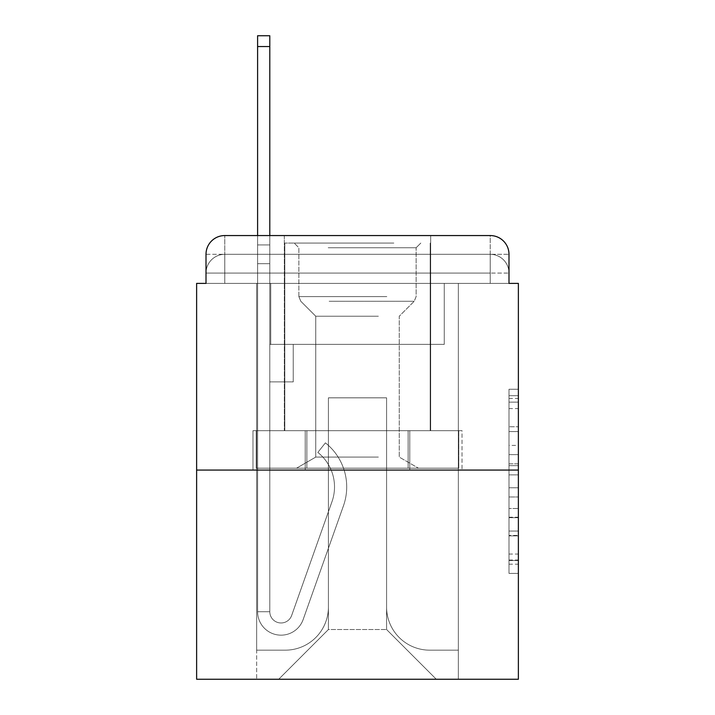 <?xml version="1.0" encoding="UTF-8"?>
<svg xmlns="http://www.w3.org/2000/svg" width="715" height="715" viewBox="0 0 715 715"><rect width="100%" height="100%" fill="white"/><g stroke="black" fill="none" stroke-linecap="round" stroke-linejoin="round"><path stroke-width="0.54" stroke-dasharray="3.58 2.68" d="M508.991 445.409L508.991 474.876L518.375 474.876L518.375 564.189L518.375 398.452L518.375 474.876L508.991 474.876L508.991 395.69L508.991 573.394L508.991 389.246L508.991 560.506L518.375 560.506L508.991 560.506L518.375 560.506L508.991 560.506L508.991 531.039L508.991 573.394L518.375 573.394L518.375 389.246L518.375 560.051L518.375 487.764L508.991 487.764L518.375 487.764L518.375 531.039L518.375 402.134L508.991 402.134L518.375 402.134L518.375 573.394L518.375 398.452L518.375 573.394L508.991 573.394L508.991 389.246L518.375 389.246L518.375 398.452L518.375 389.246L518.375 398.452L518.375 389.246L518.375 395.69L518.375 389.246L508.991 389.246L508.991 402.134L518.375 402.134L508.991 402.134L508.991 445.409L518.375 445.409M224.769 283.39L206.009 283.39L206.009 273.076L490.231 273.076L206.009 273.076L224.769 273.076L224.769 254.317L490.231 254.317L224.769 254.317L490.231 254.317L490.231 273.076L508.991 273.076L490.231 273.076L490.231 254.317L490.231 273.076L508.991 273.076L490.231 273.076L508.991 273.076L490.231 273.076L508.991 273.076L490.231 273.076L508.991 273.076L490.231 273.076L508.991 273.076L490.231 273.076L508.991 273.076L490.231 273.076L508.991 273.076L490.231 273.076L508.991 273.076L490.231 273.076L508.991 273.076L490.231 273.076L508.991 273.076L490.231 273.076L508.991 273.076L490.231 273.076L508.991 273.076L490.231 273.076L490.231 254.317L490.231 273.076L490.231 254.317L490.231 273.076L490.231 254.317L490.231 273.076L490.231 254.317L490.231 273.076L490.231 254.317L490.231 273.076L490.231 254.317L490.231 273.076L490.231 254.317L490.231 273.076L490.231 254.317L490.231 273.076L490.231 254.317L490.231 273.076L490.231 254.317L490.231 273.076L490.231 254.317L490.231 273.076L490.231 254.317L508.991 254.317L224.769 254.317L490.231 254.317L224.769 254.317L490.231 254.317L224.769 254.317L490.231 254.317L224.769 254.317L490.231 254.317L224.769 254.317L490.231 254.317L224.769 254.317L490.231 254.317L490.231 283.39L206.009 283.39L206.009 273.076L224.769 273.076L224.769 254.317L206.009 254.317A18.76 18.76 0 0 1 224.769 235.557L490.231 235.557L224.769 235.557A18.76 18.76 0 0 0 206.009 254.317L224.769 254.317A18.76 18.76 0 0 0 206.009 273.076L224.769 273.076L206.009 273.076L224.769 273.076L206.009 273.076L224.769 273.076L206.009 273.076L224.769 273.076L206.009 273.076L224.769 273.076L206.009 273.076L224.769 273.076L206.009 273.076L224.769 273.076L206.009 273.076L224.769 273.076L206.009 273.076L224.769 273.076L206.009 273.076L224.769 273.076L206.009 273.076L206.009 283.39L206.009 273.076L206.009 283.39L206.009 273.076L206.009 283.39L206.009 273.076L206.009 283.39L206.009 273.076L206.009 283.39L206.009 273.076L206.009 283.39L196.625 283.39L196.625 679.25L518.375 679.25L518.375 283.39L508.991 283.39L508.991 254.317A18.76 18.76 0 0 0 490.231 235.557A18.76 18.76 0 0 1 508.991 254.317L508.991 283.39L206.009 283.39L206.009 254.317L206.009 283.39L508.991 283.39L490.231 283.39L508.991 283.39L490.231 283.39L508.991 283.39L490.231 283.39L508.991 283.39L490.231 283.39L508.991 283.39L490.231 283.39L508.991 283.39L490.231 283.39L508.991 283.39L490.231 283.39L508.991 283.39L490.231 283.39L508.991 283.39L490.231 283.39L508.991 283.39L490.231 283.39L508.991 283.39L490.231 283.39L508.991 283.39L490.231 283.39L508.991 283.39L490.231 283.39L490.231 235.557A18.76 18.76 0 0 1 508.991 254.317A18.76 18.76 0 0 0 490.231 235.557L490.231 254.317A18.76 18.76 0 0 1 508.991 273.076A18.76 18.76 0 0 0 490.231 254.317A18.76 18.76 0 0 1 508.991 273.076A18.76 18.76 0 0 0 490.231 254.317A18.76 18.76 0 0 1 508.991 273.076A18.76 18.76 0 0 0 490.231 254.317A18.76 18.76 0 0 1 508.991 273.076A18.76 18.76 0 0 0 490.231 254.317A18.76 18.76 0 0 1 508.991 273.076A18.76 18.76 0 0 0 490.231 254.317A18.76 18.76 0 0 1 508.991 273.076A18.76 18.76 0 0 0 490.231 254.317A18.76 18.76 0 0 1 508.991 273.076L508.991 283.39L490.231 283.39L490.231 273.076L490.231 283.39L490.231 273.076L490.231 283.39L490.231 273.076L490.231 283.39L490.231 273.076L490.231 283.39L490.231 273.076L490.231 283.39L490.231 273.076L490.231 283.39L490.231 273.076L490.231 283.39L490.231 273.076L490.231 283.39L490.231 273.076L490.231 283.39L490.231 273.076L490.231 283.39L490.231 273.076L490.231 283.39L490.231 273.076L490.231 283.39L490.231 273.076L490.231 283.39L224.769 283.39L224.769 273.076L206.009 273.076L224.769 273.076L224.769 254.317A18.76 18.76 0 0 0 206.009 273.076A18.76 18.76 0 0 1 224.769 254.317A18.76 18.76 0 0 0 206.009 273.076A18.76 18.76 0 0 1 224.769 254.317A18.76 18.76 0 0 0 206.009 273.076A18.76 18.76 0 0 1 224.769 254.317A18.76 18.76 0 0 0 206.009 273.076A18.76 18.76 0 0 1 224.769 254.317A18.76 18.76 0 0 0 206.009 273.076A18.76 18.76 0 0 1 224.769 254.317A18.76 18.76 0 0 0 206.009 273.076A18.76 18.76 0 0 1 224.769 254.317L224.769 283.39L224.769 254.317L224.769 283.39L224.769 254.317L224.769 283.39L224.769 273.076L224.769 283.39L224.769 273.076L224.769 283.39L224.769 273.076L224.769 283.39L224.769 273.076L224.769 283.39L224.769 273.076L224.769 283.39L224.769 273.076L224.769 283.39L224.769 273.076L224.769 283.39L224.769 273.076L224.769 283.39L224.769 273.076L224.769 283.39L224.769 273.076L224.769 283.39L224.769 273.076L224.769 283.39L206.009 283.39L224.769 283.39M430.671 235.557L430.671 430.671L284.329 430.671L430.671 430.671L284.329 430.671L284.329 235.557L430.671 235.557L284.329 235.557L430.671 235.557L284.329 235.557L430.671 235.557L430.671 430.671L284.329 430.671L284.329 235.557M518.375 463.829L518.375 454.624L518.375 463.829L508.991 463.829L508.991 426.766L508.991 535.875L508.991 508.481L518.375 508.481L508.991 508.481L508.991 573.394L518.375 573.394L508.991 573.394L518.375 573.394L508.991 573.394L508.991 389.246L518.375 389.246L508.991 389.246L518.375 389.246L508.991 389.246L508.991 463.829L518.375 463.829M196.625 470.068L518.375 470.068M257.597 235.557L269.796 235.557L269.796 244.932L269.796 35.75L269.796 344.371L293.239 344.371L269.796 344.371L293.239 344.371L269.796 344.371L269.796 611.709A11.252 11.252 0 0 0 291.657 615.472A11.252 11.252 0 0 1 269.796 611.709A11.252 11.252 0 0 0 291.657 615.472L331.983 501.68A44.089 44.089 0 0 0 317.835 452.416A44.089 44.089 0 0 1 331.983 501.68A44.089 44.089 0 0 0 317.835 452.416L325.414 442.862A56.279 56.279 0 0 1 343.477 505.746L303.151 619.548A23.452 23.452 0 0 1 257.597 611.709L257.597 244.932L269.796 244.932L269.796 35.75L269.796 344.371L269.796 35.75L269.796 344.371L293.239 344.371L293.239 381.89L293.239 344.371L293.239 381.89L269.796 381.89L269.796 611.709L257.597 611.709L257.597 244.932L269.796 244.932L269.796 35.75L269.796 344.371L293.239 344.371L269.796 344.371L269.796 381.89L269.796 35.75L269.796 344.371L293.239 344.371L269.796 344.371L293.239 344.371L293.239 381.89L269.796 381.89L269.796 611.709L257.597 611.709L257.597 35.75L257.597 263.692L257.597 244.932L269.796 244.932L269.796 35.75L269.796 611.709A11.252 11.252 0 0 0 291.657 615.472L331.983 501.68A44.089 44.089 0 0 0 317.835 452.416L325.414 442.862A56.279 56.279 0 0 1 343.477 505.746L303.151 619.548A23.452 23.452 0 0 1 257.597 611.709L257.597 244.932L269.796 244.932L269.796 35.75L269.796 344.371L269.796 35.75L269.796 344.371L293.239 344.371L293.239 381.89L269.796 381.89L269.796 344.371L293.239 344.371L269.796 344.371L269.796 611.709A11.252 11.252 0 0 0 291.657 615.472A11.252 11.252 0 0 1 269.796 611.709L257.597 611.709L257.597 244.932L269.796 244.932L269.796 35.75L257.597 35.75L257.597 244.932L269.796 244.932L269.796 263.692L269.796 244.932L257.597 244.932L257.597 35.75L257.597 263.692L257.597 244.932L269.796 244.932L257.597 244.932L269.796 244.932L257.597 244.932L257.597 35.75L257.597 263.692L257.597 244.932L269.796 244.932L257.597 244.932L269.796 244.932L257.597 244.932L257.597 35.75L257.597 263.692L257.597 244.932L269.796 244.932L257.597 244.932L269.796 244.932L257.597 244.932L257.597 35.75L257.597 263.692L257.597 244.932L269.796 244.932L257.597 244.932L269.796 244.932L257.597 244.932L257.597 35.75L257.597 263.692L257.597 244.932L269.796 244.932L257.597 244.932L269.796 244.932L257.597 244.932L257.597 35.75L257.597 263.692L257.597 244.932L269.796 244.932L257.597 244.932L269.796 244.932L257.597 244.932L257.597 35.75L257.597 263.692L257.597 244.932L269.796 244.932L257.597 244.932L269.796 244.932L257.597 244.932L257.597 35.75L257.597 263.692L257.597 244.932L269.796 244.932L257.597 244.932L269.796 244.932L269.796 344.371L269.796 263.692L269.796 344.371L293.239 344.371L269.796 344.371L293.239 344.371L293.239 381.89L269.796 381.89L269.796 611.709L257.597 611.709L257.597 263.692L269.796 263.692L269.796 244.932L257.597 244.932L257.597 35.75L257.597 263.692L269.796 263.692L269.796 381.89L269.796 244.932L257.597 244.932L269.796 244.932L257.597 244.932L257.597 35.75L257.597 263.692L269.796 263.692L269.796 344.371L293.239 344.371L293.239 381.89L293.239 344.371L269.796 344.371L293.239 344.371L269.796 344.371L269.796 611.709A11.252 11.252 0 0 0 291.657 615.472L331.983 501.68A44.089 44.089 0 0 0 317.835 452.416A44.089 44.089 0 0 1 331.983 501.68A44.089 44.089 0 0 0 317.835 452.416L325.414 442.862A56.279 56.279 0 0 1 343.477 505.746L303.151 619.548A23.452 23.452 0 0 1 257.597 611.709L257.597 263.692L269.796 263.692L269.796 244.932L257.597 244.932L269.796 244.932L257.597 244.932L269.796 244.932L257.597 244.932L257.597 35.75L257.597 263.692L269.796 263.692L269.796 344.371L269.796 244.932L257.597 244.932L269.796 244.932L257.597 244.932L257.597 46.538L257.597 263.692L269.796 263.692L269.796 344.371L293.239 344.371L293.239 381.89L293.239 344.371L293.239 381.89L269.796 381.89L269.796 611.709A11.252 11.252 0 0 0 291.657 615.472L331.983 501.68A44.089 44.089 0 0 0 317.835 452.416L325.414 442.862A56.279 56.279 0 0 1 343.477 505.746L303.151 619.548A23.452 23.452 0 0 1 257.597 611.709L257.597 263.692L269.796 263.692L269.796 344.371L293.239 344.371L269.796 344.371L269.796 381.89L269.796 344.371L293.239 344.371L269.796 344.371L293.239 344.371L293.239 381.89L269.796 381.89L269.796 611.709L257.597 611.709L257.597 263.692L269.796 263.692L269.796 611.709L257.597 611.709L257.597 263.692L269.796 263.692L269.796 344.371L293.239 344.371L293.239 381.89L269.796 381.89L269.796 344.371L293.239 344.371L269.796 344.371L269.796 611.709A11.252 11.252 0 0 0 291.657 615.472A11.252 11.252 0 0 1 269.796 611.709A11.252 11.252 0 0 0 291.657 615.472L331.983 501.68A44.089 44.089 0 0 0 317.835 452.416A44.089 44.089 0 0 1 331.983 501.68A44.089 44.089 0 0 0 317.835 452.416L325.414 442.862A56.279 56.279 0 0 1 343.477 505.746L303.151 619.548A23.452 23.452 0 0 1 257.597 611.709L257.597 263.692L269.796 263.692L269.796 344.371L293.239 344.371L269.796 344.371L293.239 344.371L293.239 381.89L269.796 381.89L269.796 611.709L257.597 611.709L257.597 263.692L269.796 263.692L269.796 381.89L269.796 344.371L293.239 344.371L293.239 381.89L293.239 344.371L269.796 344.371L293.239 344.371L269.796 344.371L269.796 611.709L257.597 611.709L257.597 263.692L269.796 263.692L269.796 344.371L293.239 344.371L293.239 381.89L293.239 344.371L293.239 381.89L269.796 381.89L269.796 611.709A11.252 11.252 0 0 0 291.657 615.472L331.983 501.68A44.089 44.089 0 0 0 317.835 452.416L325.414 442.862A56.279 56.279 0 0 1 343.477 505.746L303.151 619.548A23.452 23.452 0 0 1 257.597 611.709L257.597 263.692L269.796 263.692L269.796 344.371L293.239 344.371L269.796 344.371L269.796 381.89L269.796 344.371L293.239 344.371L269.796 344.371L293.239 344.371L293.239 381.89L269.796 381.89L269.796 611.709A11.252 11.252 0 0 0 291.657 615.472A11.252 11.252 0 0 1 269.796 611.709L257.597 611.709L257.597 263.692L269.796 263.692L269.796 611.709L257.597 611.709L257.597 263.692L269.796 263.692L257.597 263.692L269.796 263.692L257.597 263.692L269.796 263.692L257.597 263.692L269.796 263.692L257.597 263.692L269.796 263.692L257.597 263.692L269.796 263.692L257.597 263.692L269.796 263.692L257.597 263.692L257.597 611.709L257.597 244.932L269.796 244.932L257.597 244.932L269.796 244.932L257.597 244.932L257.597 235.557M386.583 607.017A43.15 43.15 0 0 0 429.733 650.167A43.15 43.15 0 0 1 386.583 607.017L386.583 397.835L386.583 607.017A43.15 43.15 0 0 0 429.733 650.167L458.342 650.167L429.733 650.167A43.15 43.15 0 0 1 386.583 607.017L386.583 397.835L328.417 397.835L386.583 397.835L386.583 607.017A43.15 43.15 0 0 0 429.733 650.167L458.342 650.167L429.733 650.167A43.15 43.15 0 0 1 386.583 607.017L386.583 397.835L328.417 397.835L328.417 607.017L328.417 397.835L386.583 397.835L386.583 607.017A43.15 43.15 0 0 0 429.733 650.167L458.342 650.167L429.733 650.167A43.15 43.15 0 0 1 386.583 607.017L386.583 397.835L328.417 397.835L328.417 607.017A43.15 43.15 0 0 1 285.267 650.167A43.15 43.15 0 0 0 328.417 607.017L328.417 397.835L386.583 397.835L386.583 607.017A43.15 43.15 0 0 0 429.733 650.167L458.342 650.167L429.733 650.167A43.15 43.15 0 0 1 386.583 607.017L386.583 397.835L328.417 397.835L328.417 607.017A43.15 43.15 0 0 1 285.267 650.167L256.658 650.167L285.267 650.167A43.15 43.15 0 0 0 328.417 607.017L328.417 397.835L386.583 397.835L386.583 607.017A43.15 43.15 0 0 0 429.733 650.167L458.342 650.167L429.733 650.167A43.15 43.15 0 0 1 386.583 607.017L386.583 397.835L328.417 397.835L328.417 607.017A43.15 43.15 0 0 1 285.267 650.167L256.658 650.167L285.267 650.167A43.15 43.15 0 0 0 328.417 607.017L328.417 397.835L386.583 397.835L386.583 607.017A43.15 43.15 0 0 0 429.733 650.167L458.342 650.167L429.733 650.167A43.15 43.15 0 0 1 386.583 607.017L386.583 397.835L328.417 397.835L328.417 607.017A43.15 43.15 0 0 1 285.267 650.167L256.658 650.167L285.267 650.167A43.15 43.15 0 0 0 328.417 607.017L328.417 397.835L386.583 397.835L386.583 607.017A43.15 43.15 0 0 0 429.733 650.167L458.342 650.167L429.733 650.167A43.15 43.15 0 0 1 386.583 607.017L386.583 397.835L328.417 397.835L328.417 607.017A43.15 43.15 0 0 1 285.267 650.167L256.658 650.167L285.267 650.167A43.15 43.15 0 0 0 328.417 607.017L328.417 397.835L386.583 397.835L386.583 607.017A43.15 43.15 0 0 0 429.733 650.167L458.342 650.167L429.733 650.167A43.15 43.15 0 0 1 386.583 607.017L386.583 397.835L328.417 397.835L328.417 607.017A43.15 43.15 0 0 1 285.267 650.167L256.658 650.167L285.267 650.167A43.15 43.15 0 0 0 328.417 607.017L328.417 397.835L386.583 397.835L386.583 607.017A43.15 43.15 0 0 0 429.733 650.167L458.342 650.167L429.733 650.167A43.15 43.15 0 0 1 386.583 607.017L386.583 397.835L328.417 397.835L328.417 607.017A43.15 43.15 0 0 1 285.267 650.167L256.658 650.167L285.267 650.167A43.15 43.15 0 0 0 328.417 607.017L328.417 397.835L386.583 397.835L386.583 607.017A43.15 43.15 0 0 0 429.733 650.167L458.342 650.167L429.733 650.167A43.15 43.15 0 0 1 386.583 607.017L386.583 397.835L328.417 397.835L328.417 607.017A43.15 43.15 0 0 1 285.267 650.167L256.658 650.167L285.267 650.167A43.15 43.15 0 0 0 328.417 607.017L328.417 397.835L386.583 397.835L386.583 607.017A43.15 43.15 0 0 0 429.733 650.167L458.342 650.167L429.733 650.167A43.15 43.15 0 0 1 386.583 607.017L386.583 397.835L328.417 397.835L328.417 607.017A43.15 43.15 0 0 1 285.267 650.167L256.658 650.167L285.267 650.167A43.15 43.15 0 0 0 328.417 607.017L328.417 397.835L386.583 397.835L386.583 607.017A43.15 43.15 0 0 0 429.733 650.167L458.342 650.167L429.733 650.167A43.15 43.15 0 0 1 386.583 607.017L386.583 397.835L328.417 397.835L328.417 607.017A43.15 43.15 0 0 1 285.267 650.167L256.658 650.167L285.267 650.167A43.15 43.15 0 0 0 328.417 607.017L328.417 397.835L386.583 397.835L386.583 607.017M256.658 283.39L256.658 650.167L285.267 650.167A43.15 43.15 0 0 0 328.417 607.017A43.15 43.15 0 0 1 285.267 650.167L256.658 650.167L256.658 283.39L270.735 283.39L270.735 344.371L444.265 344.371L270.735 344.371L444.265 344.371L270.735 344.371L444.265 344.371L270.735 344.371L444.265 344.371L270.735 344.371L444.265 344.371L270.735 344.371L444.265 344.371L270.735 344.371L444.265 344.371L270.735 344.371L444.265 344.371L270.735 344.371L444.265 344.371L270.735 344.371L444.265 344.371L270.735 344.371L444.265 344.371L270.735 344.371L444.265 344.371L270.735 344.371L444.265 344.371L270.735 344.371L444.265 344.371L270.735 344.371L270.735 283.39L256.658 283.39L256.658 650.167L256.658 283.39L270.735 283.39L270.735 344.371L270.735 283.39L256.658 283.39L256.658 650.167L256.658 283.39L270.735 283.39L270.735 344.371L270.735 283.39L256.658 283.39L256.658 650.167L256.658 283.39L270.735 283.39L270.735 344.371L270.735 283.39L256.658 283.39L256.658 650.167L256.658 283.39L270.735 283.39L270.735 344.371L270.735 283.39L256.658 283.39L256.658 650.167L256.658 283.39L270.735 283.39L270.735 344.371L270.735 283.39L256.658 283.39L256.658 650.167L256.658 283.39L270.735 283.39L270.735 344.371L270.735 283.39L256.658 283.39L256.658 650.167L256.658 283.39L270.735 283.39L270.735 344.371L270.735 283.39L256.658 283.39L256.658 650.167L256.658 283.39L270.735 283.39L270.735 344.371L270.735 283.39L256.658 283.39L256.658 650.167L256.658 283.39L270.735 283.39L270.735 344.371L270.735 283.39L256.658 283.39L256.658 650.167L256.658 283.39L270.735 283.39L270.735 344.371L270.735 283.39L256.658 283.39L256.658 650.167L256.658 283.39L270.735 283.39L270.735 344.371L270.735 283.39L256.658 283.39L256.658 650.167L285.267 650.167A43.15 43.15 0 0 0 328.417 607.017L328.417 397.835L328.417 607.017A43.15 43.15 0 0 1 285.267 650.167A43.15 43.15 0 0 0 328.417 607.017L328.417 397.835L386.583 397.835L328.417 397.835L328.417 607.017A43.15 43.15 0 0 1 285.267 650.167L256.658 650.167L256.658 283.39L270.735 283.39L270.735 344.371L270.735 283.39L256.658 283.39L256.658 679.25L278.707 679.25L256.658 679.25L256.658 283.39L270.735 283.39L270.735 344.371L270.735 283.39L256.658 283.39M444.265 283.39L444.265 344.371L444.265 283.39L458.342 283.39L458.342 650.167L429.733 650.167L458.342 650.167L458.342 283.39L444.265 283.39L444.265 344.371L444.265 283.39L458.342 283.39L458.342 650.167L458.342 283.39L444.265 283.39L444.265 344.371L444.265 283.39L458.342 283.39L458.342 650.167L458.342 283.39L444.265 283.39L444.265 344.371L444.265 283.39L458.342 283.39L458.342 650.167L458.342 283.39L444.265 283.39L444.265 344.371L444.265 283.39L458.342 283.39L458.342 650.167L458.342 283.39L444.265 283.39L444.265 344.371L444.265 283.39L458.342 283.39L458.342 650.167L458.342 283.39L444.265 283.39L444.265 344.371L444.265 283.39L458.342 283.39L458.342 650.167L458.342 283.39L444.265 283.39L444.265 344.371L444.265 283.39L458.342 283.39L458.342 650.167L458.342 283.39L444.265 283.39L444.265 344.371L444.265 283.39L458.342 283.39L458.342 650.167L458.342 283.39L444.265 283.39L444.265 344.371L444.265 283.39L458.342 283.39L458.342 650.167L458.342 283.39L444.265 283.39L444.265 344.371L444.265 283.39L458.342 283.39L458.342 650.167L458.342 283.39L444.265 283.39L444.265 344.371L444.265 283.39L458.342 283.39L458.342 650.167L458.342 283.39L444.265 283.39L444.265 344.371L444.265 283.39L458.342 283.39L458.342 650.167L458.342 283.39L444.265 283.39L444.265 344.371L444.265 283.39L458.342 283.39L458.342 679.25L278.707 679.25L458.342 679.25L458.342 283.39L444.265 283.39M386.583 397.835L386.583 629.531L386.583 397.835L328.417 397.835L328.417 629.531L386.583 629.531L328.417 629.531L328.417 397.835L328.417 629.531L278.707 679.25L328.417 629.531L278.707 679.25L328.417 629.531L328.417 397.835L386.583 397.835L386.583 629.531L436.293 679.25L386.583 629.531L436.293 679.25L386.583 629.531L386.583 397.835L328.417 397.835L386.583 397.835M305.233 470.068L462.024 470.068L305.233 470.068L305.233 430.671L252.976 430.671L462.024 430.671L305.233 430.671L305.233 470.068L305.233 430.671L252.976 430.671L252.976 470.068L252.976 430.671L409.767 430.671L409.767 470.068L462.024 470.068L409.767 470.068L409.767 430.671L462.024 430.671L462.024 470.068L462.024 430.671L305.233 430.671L305.233 470.068M224.769 235.557A18.76 18.76 0 0 0 206.009 254.317A18.76 18.76 0 0 1 224.769 235.557L224.769 254.317L224.769 235.557M409.767 430.671L409.767 470.068L409.767 430.671M508.991 474.876L518.375 474.876L508.991 474.876M508.991 395.69L508.991 389.246L508.991 395.69L518.375 395.69L508.991 395.69M508.991 535.419L508.991 496.979L508.991 535.419L518.375 535.419L508.991 535.419M508.991 496.979L508.991 487.764L518.375 487.764L508.991 487.764L508.991 496.979L518.375 496.979L508.991 496.979M508.991 426.766L508.991 402.134L508.991 426.766L518.375 426.766L508.991 426.766M508.991 389.246L518.375 389.246L508.991 389.246L508.991 398.452L508.991 389.246L518.375 389.246M508.991 573.394L518.375 573.394L508.991 573.394L508.991 564.189L508.991 573.394M291.657 615.472L331.983 501.68A44.089 44.089 0 0 0 317.835 452.416A44.089 44.089 0 0 1 331.983 501.68A44.089 44.089 0 0 0 317.835 452.416L325.414 442.862A56.279 56.279 0 0 1 343.477 505.746L303.151 619.548A23.452 23.452 0 0 1 257.597 611.709A23.452 23.452 0 0 0 303.151 619.548A23.452 23.452 0 0 1 257.597 611.709A23.452 23.452 0 0 0 303.151 619.548A23.452 23.452 0 0 1 257.597 611.709A23.452 23.452 0 0 0 303.151 619.548A23.452 23.452 0 0 1 257.597 611.709A23.452 23.452 0 0 0 303.151 619.548A23.452 23.452 0 0 1 257.597 611.709A23.452 23.452 0 0 0 303.151 619.548A23.452 23.452 0 0 1 257.597 611.709A23.452 23.452 0 0 0 303.151 619.548A23.452 23.452 0 0 1 257.597 611.709A23.452 23.452 0 0 0 303.151 619.548A23.452 23.452 0 0 1 257.597 611.709A23.452 23.452 0 0 0 303.151 619.548A23.452 23.452 0 0 1 257.597 611.709A23.452 23.452 0 0 0 303.151 619.548A23.452 23.452 0 0 1 257.597 611.709L269.796 611.709A11.252 11.252 0 0 0 291.657 615.472L331.983 501.68A44.089 44.089 0 0 0 317.835 452.416L325.414 442.862A56.279 56.279 0 0 1 343.477 505.746L303.151 619.548A23.452 23.452 0 0 1 257.597 611.709L269.796 611.709A11.252 11.252 0 0 0 291.657 615.472A11.252 11.252 0 0 1 269.796 611.709A11.252 11.252 0 0 0 291.657 615.472L331.983 501.68A44.089 44.089 0 0 0 317.835 452.416A44.089 44.089 0 0 1 331.983 501.68A44.089 44.089 0 0 0 317.835 452.416L325.414 442.862A56.279 56.279 0 0 1 343.477 505.746L303.151 619.548A23.452 23.452 0 0 1 257.597 611.709A23.452 23.452 0 0 0 303.151 619.548A23.452 23.452 0 0 1 257.597 611.709L269.796 611.709A11.252 11.252 0 0 0 291.657 615.472L331.983 501.68A44.089 44.089 0 0 0 317.835 452.416L325.414 442.862A56.279 56.279 0 0 1 343.477 505.746L303.151 619.548A23.452 23.452 0 0 1 257.597 611.709L269.796 611.709A11.252 11.252 0 0 0 291.657 615.472A11.252 11.252 0 0 1 269.796 611.709A11.252 11.252 0 0 0 291.657 615.472L331.983 501.68A44.089 44.089 0 0 0 317.835 452.416A44.089 44.089 0 0 1 331.983 501.68A44.089 44.089 0 0 0 317.835 452.416L325.414 442.862A56.279 56.279 0 0 1 343.477 505.746L303.151 619.548A23.452 23.452 0 0 1 257.597 611.709A23.452 23.452 0 0 0 303.151 619.548A23.452 23.452 0 0 1 257.597 611.709L269.796 611.709L257.597 611.709A23.452 23.452 0 0 0 303.151 619.548A23.452 23.452 0 0 1 257.597 611.709A23.452 23.452 0 0 0 303.151 619.548A23.452 23.452 0 0 1 257.597 611.709L269.796 611.709A11.252 11.252 0 0 0 291.657 615.472L331.983 501.68A44.089 44.089 0 0 0 317.835 452.416L325.414 442.862A56.279 56.279 0 0 1 343.477 505.746L303.151 619.548A23.452 23.452 0 0 1 257.597 611.709L269.796 611.709A11.252 11.252 0 0 0 291.657 615.472A11.252 11.252 0 0 1 269.796 611.709A11.252 11.252 0 0 0 291.657 615.472L331.983 501.68A44.089 44.089 0 0 0 317.835 452.416A44.089 44.089 0 0 1 331.983 501.68A44.089 44.089 0 0 0 317.835 452.416L325.414 442.862A56.279 56.279 0 0 1 343.477 505.746L303.151 619.548A23.452 23.452 0 0 1 257.597 611.709A23.452 23.452 0 0 0 303.151 619.548A23.452 23.452 0 0 1 257.597 611.709L269.796 611.709A11.252 11.252 0 0 0 291.657 615.472L331.983 501.68A44.089 44.089 0 0 0 317.835 452.416L325.414 442.862A56.279 56.279 0 0 1 343.477 505.746L303.151 619.548A23.452 23.452 0 0 1 257.597 611.709L269.796 611.709A11.252 11.252 0 0 0 291.657 615.472A11.252 11.252 0 0 1 269.796 611.709A11.252 11.252 0 0 0 291.657 615.472L331.983 501.68A44.089 44.089 0 0 0 317.835 452.416A44.089 44.089 0 0 1 331.983 501.68A44.089 44.089 0 0 0 317.835 452.416L325.414 442.862A56.279 56.279 0 0 1 343.477 505.746L303.151 619.548A23.452 23.452 0 0 1 257.597 611.709A23.452 23.452 0 0 0 303.151 619.548A23.452 23.452 0 0 1 257.597 611.709L269.796 611.709L257.597 611.709A23.452 23.452 0 0 0 303.151 619.548A23.452 23.452 0 0 1 257.597 611.709A23.452 23.452 0 0 0 303.151 619.548A23.452 23.452 0 0 1 257.597 611.709L269.796 611.709A11.252 11.252 0 0 0 291.657 615.472L331.983 501.68A44.089 44.089 0 0 0 317.835 452.416L325.414 442.862A56.279 56.279 0 0 1 343.477 505.746L303.151 619.548A23.452 23.452 0 0 1 257.597 611.709L269.796 611.709A11.252 11.252 0 0 0 291.657 615.472A11.252 11.252 0 0 1 269.796 611.709A11.252 11.252 0 0 0 291.657 615.472L331.983 501.68A44.089 44.089 0 0 0 317.835 452.416A44.089 44.089 0 0 1 331.983 501.68A44.089 44.089 0 0 0 317.835 452.416L325.414 442.862A56.279 56.279 0 0 1 343.477 505.746L303.151 619.548A23.452 23.452 0 0 1 257.597 611.709A23.452 23.452 0 0 0 303.151 619.548A23.452 23.452 0 0 1 257.597 611.709L269.796 611.709A11.252 11.252 0 0 0 291.657 615.472L331.983 501.68A44.089 44.089 0 0 0 317.835 452.416L325.414 442.862A56.279 56.279 0 0 1 343.477 505.746L303.151 619.548A23.452 23.452 0 0 1 257.597 611.709L269.796 611.709A11.252 11.252 0 0 0 291.657 615.472A11.252 11.252 0 0 1 269.796 611.709A11.252 11.252 0 0 0 291.657 615.472L331.983 501.68A44.089 44.089 0 0 0 317.835 452.416A44.089 44.089 0 0 1 331.983 501.68L291.657 615.472A11.252 11.252 0 0 1 269.796 611.709L257.597 611.709A23.452 23.452 0 0 0 303.151 619.548A23.452 23.452 0 0 1 257.597 611.709L269.796 611.709A11.252 11.252 0 0 0 291.657 615.472L331.983 501.68A44.089 44.089 0 0 0 317.835 452.416L325.414 442.862A56.279 56.279 0 0 1 343.477 505.746L303.151 619.548L343.477 505.746A56.279 56.279 0 0 0 325.414 442.862A56.279 56.279 0 0 1 343.477 505.746A56.279 56.279 0 0 0 325.414 442.862A56.279 56.279 0 0 1 343.477 505.746A56.279 56.279 0 0 0 325.414 442.862A56.279 56.279 0 0 1 343.477 505.746A56.279 56.279 0 0 0 325.414 442.862A56.279 56.279 0 0 1 343.477 505.746A56.279 56.279 0 0 0 325.414 442.862A56.279 56.279 0 0 1 343.477 505.746A56.279 56.279 0 0 0 325.414 442.862A56.279 56.279 0 0 1 343.477 505.746A56.279 56.279 0 0 0 325.414 442.862A56.279 56.279 0 0 1 343.477 505.746A56.279 56.279 0 0 0 325.414 442.862A56.279 56.279 0 0 1 343.477 505.746A56.279 56.279 0 0 0 325.414 442.862A56.279 56.279 0 0 1 343.477 505.746A56.279 56.279 0 0 0 325.414 442.862A56.279 56.279 0 0 1 343.477 505.746A56.279 56.279 0 0 0 325.414 442.862A56.279 56.279 0 0 1 343.477 505.746A56.279 56.279 0 0 0 325.414 442.862A56.279 56.279 0 0 1 343.477 505.746A56.279 56.279 0 0 0 325.414 442.862A56.279 56.279 0 0 1 343.477 505.746A56.279 56.279 0 0 0 325.414 442.862A56.279 56.279 0 0 1 343.477 505.746A56.279 56.279 0 0 0 325.414 442.862A56.279 56.279 0 0 1 343.477 505.746A56.279 56.279 0 0 0 325.414 442.862A56.279 56.279 0 0 1 343.477 505.746A56.279 56.279 0 0 0 325.414 442.862A56.279 56.279 0 0 1 343.477 505.746A56.279 56.279 0 0 0 325.414 442.862A56.279 56.279 0 0 1 343.477 505.746A56.279 56.279 0 0 0 325.414 442.862L317.835 452.416A44.089 44.089 0 0 1 331.983 501.68L291.657 615.472A11.252 11.252 0 0 1 269.796 611.709A11.252 11.252 0 0 0 291.657 615.472L331.983 501.68A44.089 44.089 0 0 0 317.835 452.416L325.414 442.862L317.835 452.416A44.089 44.089 0 0 1 331.983 501.68L291.657 615.472A11.252 11.252 0 0 1 269.796 611.709A11.252 11.252 0 0 0 291.657 615.472L331.983 501.68A44.089 44.089 0 0 0 317.835 452.416L325.414 442.862L317.835 452.416A44.089 44.089 0 0 1 331.983 501.68L291.657 615.472A11.252 11.252 0 0 1 269.796 611.709L269.796 344.371L293.239 344.371L293.239 381.89L269.796 381.89L269.796 611.709A11.252 11.252 0 0 0 291.657 615.472L331.983 501.68A44.089 44.089 0 0 0 317.835 452.416L325.414 442.862L317.835 452.416A44.089 44.089 0 0 1 331.983 501.68L291.657 615.472A11.252 11.252 0 0 1 269.796 611.709L269.796 344.371L293.239 344.371L269.796 344.371L269.796 611.709A11.252 11.252 0 0 0 291.657 615.472L331.983 501.68A44.089 44.089 0 0 0 317.835 452.416L325.414 442.862L317.835 452.416A44.089 44.089 0 0 1 331.983 501.68L291.657 615.472A11.252 11.252 0 0 1 269.796 611.709L269.796 344.371L293.239 344.371L293.239 381.89L269.796 381.89L269.796 611.709A11.252 11.252 0 0 0 291.657 615.472L331.983 501.68A44.089 44.089 0 0 0 317.835 452.416L325.414 442.862L317.835 452.416A44.089 44.089 0 0 1 331.983 501.68L291.657 615.472A11.252 11.252 0 0 1 269.796 611.709L269.796 344.371L293.239 344.371L293.239 381.89L293.239 344.371L269.796 344.371L293.239 344.371L293.239 381.89L293.239 344.371L293.239 381.89L269.796 381.89L269.796 611.709A11.252 11.252 0 0 0 291.657 615.472L331.983 501.68A44.089 44.089 0 0 0 317.835 452.416L325.414 442.862L317.835 452.416A44.089 44.089 0 0 1 331.983 501.68L291.657 615.472A11.252 11.252 0 0 1 269.796 611.709L269.796 344.371L293.239 344.371L293.239 381.89L269.796 381.89L269.796 611.709A11.252 11.252 0 0 0 291.657 615.472L331.983 501.68A44.089 44.089 0 0 0 317.835 452.416L325.414 442.862L317.835 452.416A44.089 44.089 0 0 1 331.983 501.68L291.657 615.472A11.252 11.252 0 0 1 269.796 611.709L269.796 344.371L293.239 344.371L293.239 381.89L269.796 381.89L269.796 611.709A11.252 11.252 0 0 0 291.657 615.472L331.983 501.68A44.089 44.089 0 0 0 317.835 452.416L325.414 442.862L317.835 452.416A44.089 44.089 0 0 1 331.983 501.68L291.657 615.472M389.157 243.055L294.178 243.055L389.157 243.055M328.185 247.748L416.13 247.748L328.185 247.748M387.986 468.191L296.528 468.191L387.986 468.191M378.369 457.091L315.753 457.091L378.369 457.091M378.369 316.227L315.753 316.227L378.369 316.227M393.849 243.055L284.802 243.055L393.849 243.055M393.849 430.671L284.802 430.671L393.849 430.671M256.22 430.671L458.78 430.671L256.22 430.671L256.22 468.191L458.78 468.191L256.22 468.191L458.78 468.191L256.22 468.191L256.22 430.671L306.86 430.671L306.86 468.191L306.86 430.671L408.14 430.671L408.14 468.191L408.14 430.671L458.78 430.671L458.78 468.191L458.78 430.671L256.22 430.671M306.86 430.671L306.86 468.191L306.86 430.671M408.14 430.671L408.14 468.191L408.14 430.671M293.239 381.89L269.796 381.89L269.796 344.371L293.239 344.371L293.239 381.89L293.239 344.371L293.239 381.89L293.239 344.371L269.796 344.371L293.239 344.371L293.239 381.89L269.796 381.89L293.239 381.89L269.796 381.89L293.239 381.89L293.239 344.371L293.239 381.89L293.239 344.371L269.796 344.371L293.239 344.371L293.239 381.89L269.796 381.89L293.239 381.89L269.796 381.89L293.239 381.89L293.239 344.371L293.239 381.89L293.239 344.371L293.239 381.89L269.796 381.89L293.239 381.89L269.796 381.89L293.239 381.89L293.239 344.371L293.239 381.89L269.796 381.89L293.239 381.89L269.796 381.89L293.239 381.89L293.239 344.371L293.239 381.89L269.796 381.89L293.239 381.89L269.796 381.89L293.239 381.89L293.239 344.371L293.239 381.89L269.796 381.89L293.239 381.89L269.796 381.89L293.239 381.89L293.239 344.371L293.239 381.89L269.796 381.89L293.239 381.89L269.796 381.89L293.239 381.89L293.239 344.371L293.239 381.89L269.796 381.89L293.239 381.89L269.796 381.89L293.239 381.89L293.239 344.371L293.239 381.89L269.796 381.89L293.239 381.89L269.796 381.89L293.239 381.89L293.239 344.371L293.239 381.89L269.796 381.89L293.239 381.89M317.835 452.416L325.414 442.862L317.835 452.416M257.597 244.932L269.796 244.932L257.597 244.932M508.991 531.039L518.375 531.039L508.991 531.039M508.991 517.231L518.375 517.231M508.991 431.601L518.375 431.601L508.991 431.601M508.991 398.452L518.375 398.452M508.991 564.189L518.375 564.189M508.991 554.062L518.375 554.062M508.991 408.587L518.375 408.587M508.991 465.671L518.375 465.671L508.991 465.671M508.991 517.696L518.375 517.696L508.991 517.696M508.991 535.875L518.375 535.875L508.991 535.875M508.991 454.624L518.375 454.624L508.991 454.624M257.597 46.538L269.796 46.538M386.815 296.618L298.87 296.618L386.815 296.618M329.15 301.265L414.208 301.265L329.15 301.265M508.991 283.39L508.991 273.076L508.991 283.39M508.991 560.051L518.375 560.051M508.991 560.506L518.375 560.506M508.991 402.134L518.375 402.134M257.597 35.75L269.796 35.75L257.597 35.75M416.13 247.748L420.822 243.055L416.13 247.748L416.13 296.618L414.208 301.265L399.247 316.227L399.247 457.091L418.472 468.191L399.247 457.091L399.247 316.227L414.208 301.265L416.13 296.618L416.13 247.748M284.802 243.055L284.802 430.671L284.802 243.055M430.198 243.055L430.198 430.671L430.198 243.055M298.87 296.618L298.87 247.748L294.178 243.055L298.87 247.748L298.87 296.618L300.792 301.265L315.753 316.227L315.753 457.091L296.528 468.191L315.753 457.091L315.753 316.227L300.792 301.265L298.87 296.618"/><path stroke-width="1.07" d="M206.009 254.317L206.009 283.39L206.009 254.317A18.76 18.76 0 0 1 224.769 235.557L257.597 235.557L257.597 35.75L269.796 35.75L269.796 235.557L284.329 235.557M518.375 470.068L196.625 470.068L196.625 679.25L518.375 679.25L518.375 283.39L508.991 283.39L508.991 254.317A18.76 18.76 0 0 0 490.231 235.557L224.769 235.557M196.625 470.068L196.625 283.39L206.009 283.39M430.671 235.557L490.231 235.557M508.991 283.39L508.991 254.317M257.597 46.538L269.796 46.538"/></g></svg>
